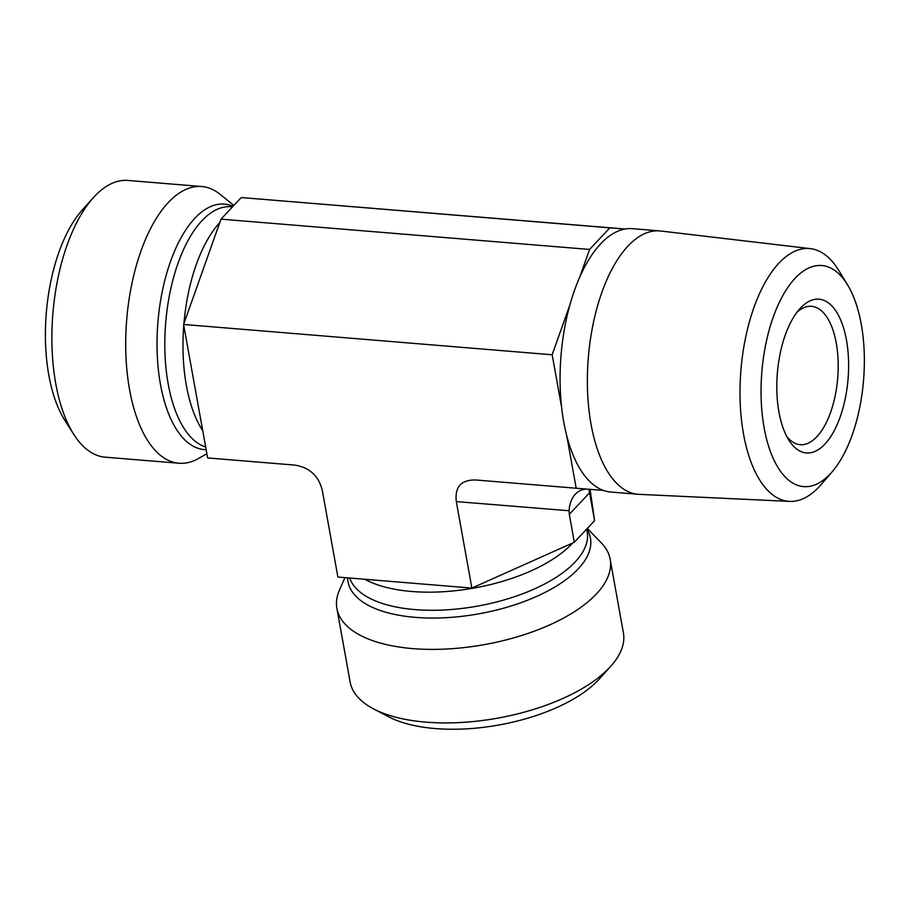 <?xml version="1.0" encoding="UTF-8"?>
<svg xmlns="http://www.w3.org/2000/svg" width="909" height="909" viewBox="0 0 909 909"><rect width="100%" height="100%" fill="white"/><g stroke="black" fill="none" stroke-linecap="round" stroke-linejoin="round"><path stroke-width="1.36" d="M797 312.219A69.414 31.929 -85.3 0 1 811.567 306.322A69.414 31.929 -85.3 0 1 836.269 343.125A69.414 31.929 -85.3 0 1 830.599 412.334A69.414 31.929 -85.3 0 1 800.193 444.683A69.414 31.929 -85.3 0 1 786.774 436.49M846.472 340.091A77.129 35.474 94.7 0 0 799.795 308.81A77.129 35.474 94.7 0 0 788.978 440.308A77.129 35.474 94.7 0 0 832.939 433.002A77.129 35.474 94.7 0 0 846.472 340.091M795.114 278.29A110.909 51.018 -85.3 0 1 847.563 284.869A110.909 51.018 -85.3 0 1 832.201 471.726A110.909 51.018 -85.3 0 1 764.492 429.718A110.909 51.018 -85.3 0 1 795.114 278.29M847.563 284.869L838.916 270.677A126.817 58.335 94.7 0 0 810.396 248.646A126.817 58.335 94.7 0 0 778.945 263.144A126.817 58.335 94.7 0 0 740.256 404.085A126.817 58.335 94.7 0 0 789.603 501.393A126.817 58.335 94.7 0 0 821.35 484.327L832.201 471.726M810.396 248.646L660.707 231.011A132.123 60.778 94.7 0 0 659.729 230.909A132.123 60.778 94.7 0 0 627.937 246.112A132.123 60.778 94.7 0 0 587.589 391.915A132.123 60.778 94.7 0 0 638.061 494.28A132.123 60.778 94.7 0 0 639.05 494.337L789.603 501.393M579.772 277.052L589.566 249.452L609.825 227.864L624.813 229.068A132.123 60.778 94.7 0 0 600.633 243.873A132.123 60.778 94.7 0 0 579.772 277.052A132.123 60.778 -85.3 0 0 569.988 304.606A132.123 60.778 94.7 0 0 561.603 407.13L552.172 354.771L183.607 324.456L207.627 457.931L294.448 465.067C309.401 467.271 318.695 475.771 322.331 490.565L337.898 577.056L471.873 588.078L456.307 501.586L569.091 510.744C569.511 503.813 571.579 498.302 575.306 494.212C578.454 490.928 582.26 489.212 586.714 489.087M456.307 501.586C454.648 486.963 461.113 479.759 475.691 479.975L576.192 488.235L566.773 435.877A132.123 60.778 -85.3 0 1 561.603 407.13M566.773 435.877A132.123 60.778 94.7 0 0 603.428 490.428L576.192 488.235M638.061 494.28L610.768 492.03A132.123 60.778 -85.3 0 1 603.428 490.428M624.813 229.068A132.123 60.778 -85.3 0 1 632.425 228.67L659.729 230.909M552.172 354.771L569.988 304.606M589.566 249.452L221.001 219.137L183.607 324.456M609.825 227.864L241.26 197.548L221.001 219.137M373.576 708.895L388.597 716.769A123.408 54.87 -10.2 0 0 435.172 728.552A123.408 54.87 -10.2 0 0 599.463 678.83L610.803 666.206A138.827 61.732 169.8 0 1 425.969 722.144A138.827 61.732 169.8 0 1 373.576 708.895A138.827 61.732 169.8 0 1 350.124 681.977L336.898 608.439A138.827 61.732 169.8 0 1 339.489 589.998L344.931 577.635M587.282 528.436L601.303 542.889A138.827 61.732 169.8 0 1 610.166 559.262L623.392 632.812A138.827 61.732 169.8 0 1 610.803 666.206M610.166 559.262A138.827 61.732 169.8 0 1 484.463 644.606A138.827 61.732 169.8 0 1 336.898 608.439M471.873 588.078L574.318 542.253L594.588 520.664L590.1 489.36M594.588 520.664L588.975 489.565M625.119 229.011L241.26 197.548M206.877 453.739L198.526 458.477A138.827 63.857 -85.3 0 1 178.971 463.238L105.149 457.17A138.827 63.857 -85.3 0 1 73.822 434.445A138.827 63.857 -85.3 0 1 55.733 383.564A138.827 63.857 -85.3 0 1 93.286 197.753A138.827 63.857 -85.3 0 1 127.908 180.448L201.73 186.515A138.827 63.857 -85.3 0 1 220.239 194.424L233.863 205.434M93.286 197.753L82.219 210.081A123.408 56.767 94.7 0 0 48.836 375.247A123.408 56.767 94.7 0 0 64.914 420.481L73.822 434.445M178.971 463.238A138.827 63.857 -85.3 0 1 126.703 319.65A138.827 63.857 -85.3 0 1 201.73 186.515M569.091 510.744L569.307 514.358L589.566 492.769M574.318 542.253L569.307 514.358M364.793 579.272A121.09 53.836 -10.2 0 0 472.873 588.248A121.09 53.836 -10.2 0 0 572.67 542.991M349.715 578.033A121.09 53.836 -10.2 0 0 481.486 605.371A121.09 53.836 -10.2 0 0 587.18 531.674L586.703 529.061M347.636 577.863A123.158 54.756 -10.2 0 0 485.372 612.575A123.158 54.756 -10.2 0 0 586.816 528.936M219.773 222.591A121.09 55.699 94.7 0 0 183.936 323.547M183.777 325.411A121.09 55.699 94.7 0 0 202.73 430.696M232.534 206.854L231.125 206.741A121.09 55.699 94.7 0 0 166.267 316.696A121.09 55.699 94.7 0 0 205.661 447.001M233.056 206.298A123.158 56.653 94.7 0 0 158.632 314.741A123.158 56.653 94.7 0 0 206.138 449.682"/></g></svg>
